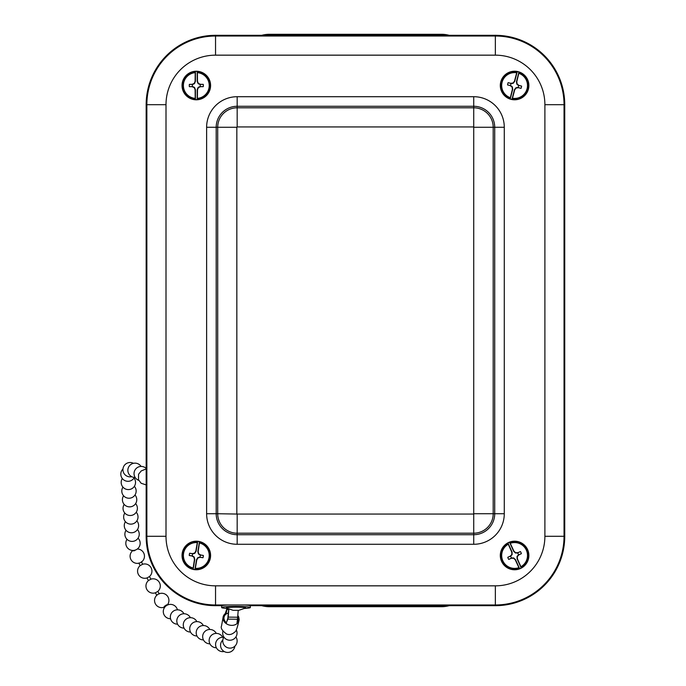 <?xml version="1.0" encoding="UTF-8"?>
<svg xmlns="http://www.w3.org/2000/svg" width="686" height="686" viewBox="0 0 686 686"><rect width="100%" height="100%" fill="white"/><g stroke="black" fill="none" stroke-linecap="round" stroke-linejoin="round"><path stroke-width="1.03" d="M261.735 605.678A28.718 28.718 0 0 0 269.298 606.698L441.604 606.698A28.718 28.718 0 0 0 449.167 605.678M449.167 35.312A28.718 28.718 0 0 0 441.604 34.3L269.298 34.3A28.718 28.718 0 0 0 261.735 35.312M250.116 605.678L495.361 605.678A69.38 69.38 0 0 0 564.741 536.298L564.741 104.692A69.38 69.38 0 0 0 495.361 35.312L215.541 35.312A69.38 69.38 0 0 0 146.161 104.692L146.161 536.298A69.38 69.38 0 0 0 215.541 605.678L221.887 605.678M512.056 552.041L511.765 552.11A29.292 1.02 -114.4 0 1 508.292 544.212L507.974 543.415A8365.29 291.944 65.6 0 1 507.949 542.995L512.056 552.041L512.142 554.562L510.71 556.089A3.927 3.927 0 0 0 511.585 558.001L513.668 557.932L515.512 559.656L519.611 568.703A14.14 14.14 0 0 0 521.231 567.965L517.124 558.918L517.038 556.406L518.47 554.88A3.927 3.927 0 0 0 517.596 552.959L515.512 553.027L513.668 551.304L509.569 542.266A14.14 14.14 0 0 0 507.949 542.995M512.142 554.562L511.842 554.451A29.241 1.02 -91.9 0 1 511.765 552.11M519.611 568.703A8365.29 291.944 65.6 0 1 519.311 568.411L518.916 567.648A29.292 1.02 -114.4 0 1 515.272 559.827A29.241 1.02 -136.9 0 1 513.557 558.233A29.241 1.02 178.1 0 1 511.216 558.301A29.292 1.02 155.6 0 1 508.738 559.407A7.04 7.04 0 0 1 507.786 557.298A29.292 1.02 -24.4 0 1 510.247 556.166A29.241 1.02 -46.9 0 1 511.842 554.451M508.686 542.472A14.286 14.286 0 0 1 528.803 556.878A14.286 14.286 0 0 1 506.277 567.099A14.286 14.286 0 0 1 508.686 542.472M517.124 558.918L517.407 558.858A29.292 1.02 65.6 0 1 520.888 566.747A12.914 12.914 0 0 0 526.351 550.146A12.914 12.914 0 0 0 510.255 543.321L509.87 542.557A8365.29 291.944 -114.4 0 0 509.569 542.266M521.231 567.965A8365.29 291.944 -114.4 0 0 521.206 567.545L520.888 566.747M518.47 554.88L521.394 553.662A29.292 1.02 155.6 0 1 518.933 554.803A29.241 1.02 133.1 0 1 517.338 556.518A29.241 1.02 88.1 0 1 517.407 558.858M518.024 552.916L517.964 552.659A29.292 1.02 -24.4 0 1 520.434 551.561L517.596 552.959M520.434 551.561A7.04 7.04 0 0 1 521.394 553.662M515.512 553.027L515.623 552.736A29.241 1.02 -1.9 0 1 517.964 552.659M510.255 543.321A29.292 1.02 65.6 0 1 513.908 551.132A29.241 1.02 43.1 0 1 515.623 552.736M510.71 556.089L507.786 557.298M508.738 559.407L511.585 558.001M514.766 81.24L514.5 81.12A29.292 1.02 -75.7 0 1 516.721 72.776L516.978 71.961A8365.29 291.944 104.3 0 1 517.218 71.618L514.766 81.24L513.257 83.263L511.19 83.555A3.927 3.927 0 0 0 510.667 85.596L512.339 86.848L512.699 89.343L510.238 98.973A14.14 14.14 0 0 0 511.962 99.41L514.414 89.78L515.923 87.765L517.99 87.465A3.927 3.927 0 0 0 518.513 85.424L516.841 84.172L516.481 81.677L518.942 72.056A14.14 14.14 0 0 0 517.218 71.618M513.257 83.263L513.094 82.989A29.241 1.02 -53.2 0 1 514.5 81.12M510.238 98.973A8365.29 291.944 104.3 0 1 510.187 98.552L510.358 97.712A29.292 1.02 -75.7 0 1 512.399 89.326A29.241 1.02 -98.2 0 1 512.065 87.011A29.241 1.02 -143.2 0 1 510.195 85.604A29.292 1.02 -165.7 0 1 507.571 84.918A7.04 7.04 0 0 1 508.146 82.672A29.292 1.02 14.3 0 1 510.77 83.323A29.241 1.02 -8.2 0 1 513.094 82.989M518.119 71.67A14.286 14.286 0 0 1 524.807 95.491A14.286 14.286 0 0 1 500.84 89.377A14.286 14.286 0 0 1 518.119 71.67M514.414 89.78L514.68 89.909A29.292 1.02 104.3 0 1 512.459 98.244A12.914 12.914 0 0 0 527.097 88.708A12.914 12.914 0 0 0 518.822 73.316L518.985 72.476A8365.29 291.944 -75.7 0 0 518.942 72.056M511.962 99.41A8365.29 291.944 -75.7 0 0 512.202 99.067L512.459 98.244M517.99 87.465L521.034 88.348A29.292 1.02 -165.7 0 1 518.402 87.697A29.241 1.02 171.8 0 1 516.086 88.04A29.241 1.02 126.8 0 1 514.68 89.909M518.873 85.656L518.985 85.424A29.292 1.02 14.3 0 1 521.609 86.11L518.513 85.424M521.609 86.11A7.04 7.04 0 0 1 521.034 88.348M516.841 84.172L517.115 84.009A29.241 1.02 36.8 0 1 518.985 85.424M518.822 73.316A29.292 1.02 104.3 0 1 516.772 81.694A29.241 1.02 81.8 0 1 517.115 84.009M511.19 83.555L508.146 82.672M507.571 84.918L510.667 85.596M196.102 551.21L195.827 551.107A29.292 1.02 -80.8 0 1 197.311 542.609L197.491 541.769A8365.29 291.944 99.2 0 1 197.705 541.408L196.102 551.21L194.781 553.353L192.749 553.834A3.927 3.927 0 0 0 192.406 555.917L194.181 557.015L194.764 559.467L193.169 569.269A14.14 14.14 0 0 0 194.918 569.552L196.513 559.75L197.842 557.607L199.875 557.126A3.927 3.927 0 0 0 200.209 555.051L198.434 553.954L197.86 551.501L199.454 541.691A14.14 14.14 0 0 0 197.705 541.408M194.781 553.353L194.592 553.096A29.241 1.02 -58.3 0 1 195.827 551.107M193.169 569.269A8365.29 291.944 99.2 0 1 193.075 568.857L193.169 568.008A29.292 1.02 -80.8 0 1 194.464 559.476A29.241 1.02 -103.3 0 1 193.924 557.195A29.241 1.02 -148.3 0 1 191.934 555.96A29.292 1.02 -170.8 0 1 189.267 555.506A7.04 7.04 0 0 1 189.636 553.225A29.292 1.02 9.2 0 1 192.312 553.636A29.241 1.02 -13.3 0 1 194.592 553.096M198.606 541.383A14.286 14.286 0 0 1 207.369 564.518A14.286 14.286 0 0 1 182.956 560.539A14.286 14.286 0 0 1 198.606 541.383M196.513 559.75L196.788 559.853A29.292 1.02 99.2 0 1 195.313 568.351A12.914 12.914 0 0 0 209.05 557.555A12.914 12.914 0 0 0 199.446 542.96L199.54 542.103A8365.29 291.944 -80.8 0 0 199.454 541.691M194.918 569.552A8365.29 291.944 -80.8 0 0 195.133 569.191L195.313 568.351M199.875 557.126L202.979 557.744A29.292 1.02 -170.8 0 1 200.303 557.324A29.241 1.02 166.7 0 1 198.022 557.864A29.241 1.02 121.7 0 1 196.788 559.853M200.586 555.248L200.681 555A29.292 1.02 9.2 0 1 203.356 555.454L200.209 555.051M203.356 555.454A7.04 7.04 0 0 1 202.979 557.744M198.434 553.954L198.691 553.765A29.241 1.02 31.7 0 1 200.681 555M199.446 542.96A29.292 1.02 99.2 0 1 198.151 551.484A29.241 1.02 76.7 0 1 198.691 553.765M192.749 553.834L189.636 553.225M189.267 555.506L192.406 555.917M197.199 89.695L197.482 89.755A29.292 1.02 90 0 1 197.388 98.381L197.345 99.238A8365.29 291.944 -90 0 1 197.199 99.624L197.199 89.695L198.16 87.362L200.089 86.565A3.927 3.927 0 0 0 200.089 84.455L198.16 83.658L197.199 81.334L197.199 71.395A14.14 14.14 0 0 0 195.424 71.395L195.424 81.334L194.455 83.658L192.526 84.455A3.927 3.927 0 0 0 192.526 86.565L194.455 87.362L195.424 89.695L195.424 99.624A14.14 14.14 0 0 0 197.199 99.624M198.16 87.362L198.383 87.594A29.241 1.02 112.5 0 1 197.482 89.755M197.199 71.395A8365.29 291.944 -90 0 1 197.345 71.79L197.388 72.647A29.292 1.02 90 0 1 197.482 81.274A29.241 1.02 67.5 0 1 198.383 83.435A29.241 1.02 22.5 0 1 200.544 84.335A29.292 1.02 -0 0 1 203.253 84.352A7.04 7.04 0 0 1 203.253 86.668A29.292 1.02 180 0 1 200.544 86.685A29.241 1.02 157.5 0 1 198.383 87.594M196.307 99.796A14.286 14.286 0 0 1 183.942 78.376A14.286 14.286 0 0 1 208.681 78.376A14.286 14.286 0 0 1 196.307 99.796M195.424 81.334L195.133 81.274A29.292 1.02 -90 0 1 195.227 72.647A12.914 12.914 0 0 0 183.402 85.51A12.914 12.914 0 0 0 195.227 98.381L195.27 99.238A8365.29 291.944 90 0 0 195.424 99.624M195.424 71.395A8365.29 291.944 90 0 0 195.27 71.79L195.227 72.647M192.526 84.455L189.362 84.352A29.292 1.02 -0 0 1 192.071 84.335A29.241 1.02 -22.5 0 1 194.232 83.435A29.241 1.02 -67.5 0 1 195.133 81.274M192.123 86.427L192.071 86.685A29.292 1.02 180 0 1 189.362 86.668L192.526 86.565M189.362 86.668A7.04 7.04 0 0 1 189.362 84.352M194.455 87.362L194.232 87.594A29.241 1.02 -157.5 0 1 192.071 86.685M195.227 98.381A29.292 1.02 -90 0 1 195.133 89.755A29.241 1.02 -112.5 0 1 194.232 87.594M200.089 86.565L203.253 86.668M203.253 84.352L200.089 84.455M238.822 610.343L245.314 608.088A9.57 0.763 180 0 0 245.562 607.916L245.562 607.539A9.57 0.763 180 0 0 235.984 606.784A9.57 0.763 180 0 0 226.414 607.547L226.414 607.933A9.57 0.763 180 0 0 226.654 608.096L233.154 610.343L238.822 610.343L233.154 610.343M245.562 607.916A9.57 0.763 180 0 0 235.984 607.161A9.57 0.763 180 0 0 226.414 607.933M244.207 608.473A14.355 1.14 180 0 0 250.347 607.539L250.347 605.884A14.355 1.14 180 0 0 244.636 604.975M227.495 604.975A14.355 1.14 180 0 0 221.629 605.901L221.629 607.547A14.355 1.14 180 0 0 227.769 608.482L227.212 608.928L227.169 608.448M250.347 607.539A14.355 1.14 180 0 0 235.984 606.398A14.355 1.14 180 0 0 221.629 607.547M237.699 621.327L238.179 618.746L239.131 618.755A8.138 6.62 -167 0 1 239.08 620.17A8.138 6.62 -167 0 1 236.944 623.694A8.138 6.62 -167 0 1 236.799 623.806A8.138 6.62 -167 0 1 226.311 623.685A8.138 6.62 -167 0 1 226.14 623.565L227.838 618.343L228.738 608.816M237.528 618.326L237.648 617.228L228.189 617.117L227.803 619.124L237.459 619.235L237.528 618.326M228.884 608.868L228.189 617.117M228.069 618.223L227.992 617.443M237.648 617.228L238.214 610.437M227.212 608.928L227.023 609.528L228.704 609.279M228.387 608.696L227.4 608.671M226.44 622.777A7.177 5.84 -167 0 1 224.176 616.74A7.177 5.84 -167 0 1 225.943 614.202L225.222 613.636L227.135 608.148M228.395 613.01A7.177 5.84 -167 0 0 226.414 613.867A7.177 5.84 -167 0 0 225.943 614.202L227.023 609.528M226.14 623.565A8.138 6.62 -167 0 1 223.242 616.517A8.138 6.62 -167 0 1 225.222 613.636M227.169 620.83L227.803 619.124M236.944 623.694L237.459 619.235M238.179 618.746A7.177 5.84 -167 0 1 238.145 619.955A7.177 5.84 -167 0 1 237.107 622.253M237.176 621.662L237.982 617.717L238.9 617.589L238.685 618.755M237.673 616.937A7.177 5.84 -167 0 1 237.982 617.717M237.793 615.462A8.138 6.62 -167 0 1 238.9 617.589M164.803 607.144L164.263 606.441L166.604 604.812L166.972 605.284M155.388 592.807L157.831 591.409L159.298 593.922M141.393 561.757L142.645 564.261L140.15 565.616M136.291 549.649L133.719 550.944L133.538 550.438M147.01 577.938L149.428 576.574M142.645 564.261A7.177 7.177 0 0 1 149.454 576.549L150.929 579.164L148.433 580.562L146.958 577.946A7.177 7.177 0 0 1 140.133 565.624M441.604 605.678L441.604 606.698M269.298 605.678L269.298 606.698M269.298 35.312L269.298 34.3M441.604 35.312L441.604 34.3M215.541 35.312L215.541 55.163L495.361 55.163L495.361 36.024L215.541 36.024A68.677 68.677 0 0 0 146.864 104.692L166.003 104.692A49.529 49.529 0 0 1 215.541 55.163M495.361 55.163A49.529 49.529 0 0 1 544.89 104.692L564.038 104.692A68.677 68.677 0 0 0 495.361 36.024L495.361 35.312M146.161 104.692L146.864 104.692L146.864 536.298L166.003 536.298L166.003 104.692M544.89 104.692L544.89 536.298L564.038 536.298L564.038 104.692L564.741 104.692M146.161 536.298L146.864 536.298A68.677 68.677 0 0 0 215.541 604.975L215.541 585.835A49.529 49.529 0 0 1 166.003 536.298M544.89 536.298A49.529 49.529 0 0 1 495.361 585.835L495.361 604.975A68.677 68.677 0 0 0 564.038 536.298L564.741 536.298M215.541 605.678L215.541 604.975L495.361 604.975L495.361 605.678M495.361 585.835L215.541 585.835M473.726 96.709L237.176 96.709A30.553 30.553 0 0 0 206.623 127.27L206.623 513.728A30.553 30.553 0 0 0 237.176 544.281L473.726 544.281A30.553 30.553 0 0 0 504.279 513.728L504.279 127.27A30.553 30.553 0 0 0 473.726 96.709L473.726 533.202A19.474 19.474 0 0 0 493.2 513.728L474.052 513.728M237.176 96.709L237.176 106.279L473.726 106.279A20.983 20.983 0 0 1 494.709 127.27L494.709 513.728L493.2 513.728L493.2 127.27L474.052 127.27M473.726 514.063L237.176 514.063L237.176 533.202L473.726 533.202L473.726 544.281M504.279 127.27L493.2 127.27A19.474 19.474 0 0 0 473.726 107.796L237.176 107.796L237.176 126.936L473.726 126.936M237.176 514.063L217.702 513.728A19.474 19.474 0 0 0 237.176 533.202L237.176 534.711A20.983 20.983 0 0 1 216.193 513.728L216.193 127.27A20.983 20.983 0 0 1 237.176 106.279L237.176 107.796A19.474 19.474 0 0 0 217.702 127.27L217.702 513.728L206.623 513.728M236.841 513.728L236.841 127.27L206.623 127.27M504.279 513.728L494.709 513.728A20.983 20.983 0 0 1 473.726 534.711L237.176 534.711L237.176 544.281M508.292 544.212A12.914 12.914 0 0 0 502.829 560.814A12.914 12.914 0 0 0 518.916 567.648M509.87 542.557A13.763 13.763 0 0 1 527.122 549.795A13.763 13.763 0 0 1 521.206 567.545M519.311 568.411A13.763 13.763 0 0 1 502.058 561.165A13.763 13.763 0 0 1 507.974 543.415M516.721 72.776A12.914 12.914 0 0 0 502.075 82.32A12.914 12.914 0 0 0 510.358 97.712M518.985 72.476A13.763 13.763 0 0 1 527.928 88.914A13.763 13.763 0 0 1 512.202 99.067M510.187 98.552A13.763 13.763 0 0 1 501.252 82.114A13.763 13.763 0 0 1 516.978 71.961M197.311 542.609A12.914 12.914 0 0 0 183.565 553.405A12.914 12.914 0 0 0 193.169 568.008M199.54 542.103A13.763 13.763 0 0 1 209.89 557.692A13.763 13.763 0 0 1 195.133 569.191M193.075 568.857A13.763 13.763 0 0 1 182.725 553.268A13.763 13.763 0 0 1 197.491 541.769M197.388 98.381A12.914 12.914 0 0 0 209.221 85.51A12.914 12.914 0 0 0 197.388 72.647M195.27 99.238A13.763 13.763 0 0 1 182.545 85.51A13.763 13.763 0 0 1 195.27 71.79M197.345 71.79A13.763 13.763 0 0 1 210.07 85.51A13.763 13.763 0 0 1 197.345 99.238M228.85 609.125L229.639 609.134M239.08 620.17C237.305 627.939 235.873 631.9 234.775 632.029C232.065 634.499 229.304 635.15 226.491 633.984C222.135 630.657 220.48 628.007 221.509 626.018L223.242 616.517M146.161 484.899L141.144 483.27L138.469 479.677L138.563 474.266L141.179 470.965L146.161 468.932M155.336 592.807L156.837 595.379M138.829 563.026L140.133 565.633M141.067 466.437A7.177 7.177 0 0 0 129.611 465.614A7.177 7.177 0 0 0 135.185 477.499M146.161 468.401A7.177 7.177 0 0 0 135.391 469.421A7.177 7.177 0 0 0 138.744 480.354M122.966 469.001A7.177 7.177 0 0 0 123.703 479.891A7.177 7.177 0 0 0 134.345 477.465M133.436 463.324A7.177 7.177 0 0 0 122.991 468.761A7.177 7.177 0 0 0 131.703 476.684M127.004 539.316A7.177 7.177 0 0 0 131.652 550.326A7.177 7.177 0 0 0 138.049 538.184M126.035 530.312A7.177 7.177 0 0 0 130.271 541.177A7.177 7.177 0 0 0 137.466 529.498M125.427 521.677A7.177 7.177 0 0 0 129.654 532.542A7.177 7.177 0 0 0 136.848 520.863M124.809 513.042A7.177 7.177 0 0 0 129.037 523.907A7.177 7.177 0 0 0 136.231 512.228M124.192 504.407A7.177 7.177 0 0 0 128.419 515.272A7.177 7.177 0 0 0 135.614 503.593M123.574 495.772A7.177 7.177 0 0 0 127.802 506.637A7.177 7.177 0 0 0 134.996 494.958M122.957 487.137A7.177 7.177 0 0 0 127.184 498.002A7.177 7.177 0 0 0 134.379 486.323M122.322 478.536A7.177 7.177 0 0 0 126.584 489.367A7.177 7.177 0 0 0 134.027 478.013M132.964 550.455A7.177 7.177 0 0 0 139.395 563.052A7.177 7.177 0 0 0 137.311 549.014M148.45 580.545A7.177 7.177 0 0 0 155.345 592.815M157.831 591.409A7.177 7.177 0 0 0 150.877 579.173M183.925 613.756A7.177 7.177 0 0 0 172.649 611.732A7.177 7.177 0 0 0 177.588 624.183M177.434 609.828A7.177 7.177 0 0 0 166.981 605.284A7.177 7.177 0 0 0 170.557 618.738M167.118 605.206A7.177 7.177 0 0 0 166.938 595.499A7.177 7.177 0 0 0 157.248 594.848A7.177 7.177 0 0 0 164.683 606.999M223.73 637.363A7.177 7.177 0 0 0 219.529 650.885A7.177 7.177 0 0 0 224.219 651.503M222.693 637.294A7.177 7.177 0 0 0 211.417 635.322A7.177 7.177 0 0 0 216.382 647.755M216.253 633.401A7.177 7.177 0 0 0 204.968 631.386A7.177 7.177 0 0 0 209.907 643.828M209.787 629.474A7.177 7.177 0 0 0 198.503 627.45A7.177 7.177 0 0 0 203.442 639.901M203.322 625.538A7.177 7.177 0 0 0 192.037 623.523A7.177 7.177 0 0 0 196.976 635.973M196.856 621.61A7.177 7.177 0 0 0 185.572 619.595A7.177 7.177 0 0 0 190.519 632.038M190.391 617.683A7.177 7.177 0 0 0 179.106 615.668A7.177 7.177 0 0 0 184.054 628.11M223.91 637.062A7.177 7.177 0 0 0 227.572 647.713A7.177 7.177 0 0 0 235.907 636.925M222.83 640.021A7.177 7.177 0 0 0 230.908 651.7A7.177 7.177 0 0 0 234.869 646.169M222.924 631.214A7.177 7.177 0 0 0 229.047 640.184A7.177 7.177 0 0 0 236.284 629.834"/></g></svg>
